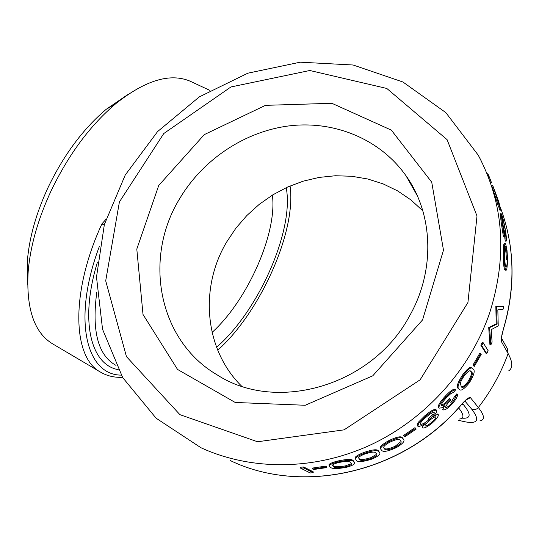 <?xml version="1.0" encoding="UTF-8"?>
<svg xmlns="http://www.w3.org/2000/svg" width="539" height="539" viewBox="0 0 539 539"><rect width="100%" height="100%" fill="white"/><g stroke="black" fill="none" stroke-linecap="round" stroke-linejoin="round"><path stroke-width="0.81" d="M466.1 399.729L461.35 404.6C403.468 473.121 302.062 495.429 230.092 460.461C302.366 495.516 403.65 473.101 461.411 404.742M479.905 420.878C485.093 419.948 484.574 415.495 478.349 407.518L470.446 397.667C469.018 397.021 465.986 399.332 461.35 404.6M104.222 225.019L101.905 223.894C70.131 292.731 72.59 357.701 100.523 372.119L52.519 343.794C34.031 332.496 25.926 308.18 28.217 270.834C30.507 245.488 38.161 218.767 51.185 190.658C68.716 154.336 90.229 125.351 115.73 103.71C145.26 80.291 170.028 72.765 190.045 81.146L192.032 82.076M105.88 219.407L101.905 223.894M500.461 207.65C514.657 245.979 515.708 286.189 503.615 328.271L501.371 337.812M503.615 328.271L501.829 335.184L501.432 341.652L508.122 353.577C512.805 362.201 513 367.955 508.715 370.845M503.669 306.664L502.934 309.77L497.834 309.817L498.238 325.94L491.211 329.632L492.087 342.083L490.8 345.027L489.924 344.677L488.718 327.611L496.197 323.811L495.846 306.415L503.669 306.664L495.846 306.415M489.648 312.97C507.617 255.964 503.817 203.378 478.261 155.205L445.827 112.611L402.909 81.995L353.126 65.003L300.23 62.187L247.839 73.189L199.302 96.892L157.59 131.57L125.25 174.993L104.364 224.507L96.494 277.066L102.551 329.282L122.683 377.549L156.094 418.183L200.919 447.714C250.837 470.688 313.705 470.722 369.323 445.49C424.806 420.022 470.048 370.158 489.648 312.97M313.213 472.716L310.188 472.946L300.641 468.196L300.614 467.232L303.7 466.99L313.172 471.78L313.213 472.716L303.74 467.953L303.7 466.99M326.789 467.589L313.631 469.503L312.667 469.011L312.6 468.054L325.731 466.141L326.661 466.646L326.789 467.589L325.859 467.091L325.731 466.141M329.161 465.777C329.464 464.692 332.253 463.452 337.535 462.064C346.685 460.036 351.974 459.848 353.416 461.492L354.669 463.055C354.655 464.322 351.98 465.723 346.644 467.259C337.603 468.943 332.192 468.964 330.42 467.326L329.161 465.777L329.012 464.827C329.268 463.762 332.037 462.529 337.34 461.121C346.496 459.113 351.772 458.925 353.166 460.575L354.5 462.442M355.268 458.999C355.302 457.672 358.071 455.873 363.589 453.609C372.422 450.489 377.482 449.856 378.762 451.702L379.887 453.158C380.217 454.633 377.596 456.6 372.031 459.053C363.246 461.822 358.037 462.314 356.42 460.522L354.999 458.076C354.999 456.769 357.755 454.977 363.266 452.699C372.119 449.6 377.159 448.974 378.391 450.826L379.604 452.484M380.251 448.118C379.854 446.622 382.508 444.237 388.215 440.949C396.596 436.819 401.339 435.788 402.444 437.87L403.388 439.103M416.223 429.031L404.809 436.846L404.075 436.26L403.576 435.445L414.969 427.649L416.223 429.031L414.969 427.649M417.274 425.473L418.035 422.549L424.786 415.812C430.378 411.035 434.097 408.98 435.943 409.627L436.624 410.354C437.156 411.439 435.97 413.608 433.066 416.863C435.768 414.969 437.506 414.242 438.288 414.666L437.648 413.979M422.408 427.838L422.367 427.771C422.205 427.003 423.122 425.601 425.123 423.56C421.417 425.898 418.985 426.787 417.84 426.234L418.614 423.31L418.035 422.549M455.59 389.899L453.494 392.392L450.82 393.585L446.42 397.742C442.775 401.643 441.07 404.338 441.306 405.827C443.193 405.934 446.177 403.718 450.267 399.177L450.873 399.864C447.532 403.388 445.753 405.975 445.524 407.619C446.703 407.754 448.67 406.359 451.419 403.435C453.858 400.713 455.226 398.516 455.502 396.845L457.584 394.4C457.651 396.549 455.805 399.77 452.046 404.068C447.848 408.4 444.918 410.341 443.253 409.889C442.768 409.276 443.341 407.848 444.965 405.591L441.684 407.807L439.036 408.164L438.375 407.484C437.783 405.584 440.033 401.872 445.126 396.354C449.742 391.368 452.982 389.023 454.849 389.299L455.59 389.899C453.723 389.623 450.476 391.988 445.834 397L445.126 396.354M441.165 405.301C443.489 404.486 446.285 402.235 449.56 398.55L450.267 399.177M451.419 403.435L450.725 402.801L454.781 396.239L456.856 393.807L457.584 394.4M458.676 388.855L458.217 388.41C456.102 387.184 457.611 382.616 462.745 374.72C467.239 368.817 470.149 366.52 471.49 367.814L473.195 369.161C475.31 370.515 474.024 375.083 469.334 382.845C464.133 389.131 460.832 391.327 459.417 389.441L458.217 388.41M473.498 365.866L472.952 365.085L479.825 353.18L480.68 353.604L481.206 354.413L474.32 366.345L473.498 365.866M485.895 353.18L480.842 345.203L482.264 342.319L483.146 342.703L488.145 350.741L486.751 353.571L485.895 353.18M505.926 270.308L504.544 269.722C503.648 266.664 503.258 261.085 503.365 252.98C503.379 247.34 503.642 244.18 504.154 243.5L505.117 243.406L505.69 244.012L506.99 250.096L507.677 260.708L506.862 268.914L506.121 270.315L504.544 269.722M502.227 217.271L504.389 236.614L502.308 223.294L501.122 213.592L501.573 214.266C502.948 217.837 504.322 223.685 505.703 231.817C506.357 236.513 506.532 239.599 506.236 241.061L505.286 241.176L504.848 238.191L504.342 230.8L505.279 230.638C504.255 224.453 503.237 220 502.227 217.271L501.836 217.358M504.389 236.614L503.433 236.729L501.351 223.463L500.185 213.815L501.122 213.592M500.36 209.166L493.731 188.098L498.851 204.065L499.33 206.134L498.407 206.39L491.784 185.672L492.673 185.322L498.804 201.916L500.879 210.048L500.36 209.166L499.431 209.415L498.636 206.329M500.798 210.069L499.963 210.298L499.431 209.415M422.832 210.843L410.934 199.929L397.607 190.894L383.108 183.88L367.719 178.988L351.738 176.266L335.447 175.748L319.142 177.412L303.1 181.198L287.59 187.033L272.889 194.801L259.225 204.362L246.835 215.546L235.92 228.159L226.67 241.991C199.228 287.9 204.389 349.461 241.553 386.106M409.458 316.123C372.254 385.944 276.352 413.366 217.183 374.895C158.156 340.385 143.152 258.093 179.595 198.783C203.014 159.227 245.265 131.085 290.137 125.762C334.962 120.655 380.231 139.251 406.002 175.754C433.289 213.828 435.532 270.524 409.458 316.123M272.384 195.118C277.437 233.178 247.522 300.344 212.076 332.401M216.563 347.231C258.329 311.414 294.483 230.012 286.196 187.673M290.063 185.955C296.659 231.056 260.263 312.344 217.736 350.202M467.933 302.494L420.144 379.793L344.084 429.852L257.561 441.758L179.911 414.659L126.449 356.616L105.705 280.826L119.409 201.93L163.775 133.531L230.935 86.961L309.804 70.501L386.807 88.457L447.087 139.648L477.002 216.011L467.933 302.494M422.576 319.897L443.482 250.15L431.732 182.195L391.327 130.121L331.869 103.299L265.484 105.341L204.274 134.629L158.735 185.47L136.798 249.079L143.01 314.459L177.547 369.444L235.213 402.465L305.236 405.267L372.779 375.798L422.576 319.897M127.81 94.554L106.217 109.296C83.168 128.828 63.791 154.888 48.079 187.471C36.396 212.689 29.53 236.756 27.476 259.67L27.624 284.343M490.578 182.964L491.447 182.586L490.834 180.909L489.055 176.401L488.253 176.745M489.055 176.401L487.869 173.72L487.175 174.03M487.31 173.969L486.4 172.143M481.812 162.057L479.663 157.833M499.33 206.134L495.314 193.056L494.398 193.366M495.314 193.056L492.673 185.322M498.44 201.034L494.512 190.045L498.258 201.094M506.236 241.061L505.279 230.638M505.798 238.063L504.848 238.191M502.308 223.294L501.351 223.463M505.501 269.749C504.612 266.69 504.228 261.085 504.336 252.946L503.365 252.98M504.336 252.946C504.342 247.28 504.605 244.1 505.117 243.406M505.838 247.037L505.4 246.592C504.976 247.098 504.76 249.523 504.74 253.869C504.679 260.061 505.003 264.332 505.697 266.67L506.168 267.101C506.822 266.562 507.192 264.123 507.293 259.791C507.172 253.687 506.687 249.436 505.838 247.037L505.158 247.091M505.05 247.596C505.818 250.237 506.249 254.314 506.337 259.825L507.293 259.791M490.8 345.027L489.628 327.928L488.718 327.611M489.628 327.928L489.796 327.503L488.886 327.186M489.796 327.503L497.106 324.074L496.197 323.811M497.106 324.074L496.668 307.068L495.725 306.846M496.668 307.068L496.79 306.63M486.751 353.571L481.718 345.607L480.842 345.203M481.718 345.607L483.146 342.703M474.32 366.345L472.952 365.085M473.774 365.563L480.68 353.604M458.965 388.99C456.87 387.723 458.393 383.148 463.54 375.259L462.745 374.72M463.54 375.259C468.027 369.336 470.951 367.019 472.319 368.305M464.059 376.107C461.808 379.348 460.589 381.848 460.387 383.6L461.384 386.874C462.408 388.376 464.854 386.827 468.721 382.212C472.292 376.222 473.202 372.772 471.45 371.863L470.648 371.088C469.644 370.057 467.448 371.728 464.059 376.107M461.067 386.564C462.233 387.487 464.524 385.857 467.946 381.679L468.721 382.212M467.946 381.679C471.504 375.643 472.407 372.2 470.641 371.364L471.45 371.863M443.253 409.889L442.586 409.222M439.036 408.164C438.45 406.271 440.713 402.552 445.834 397M455.502 396.845L454.781 396.239M418.614 423.31L425.399 416.546L424.786 415.812M425.399 416.546C431.025 411.742 434.764 409.667 436.597 410.32M438.288 414.666C438.625 416.364 436.543 419.194 432.056 423.155C427.414 426.854 424.227 428.451 422.495 427.953L422.367 427.771M434.191 412.517C432.736 412.234 430.021 413.804 426.053 417.22C422.253 420.386 420.332 422.684 420.299 424.105L420.407 424.254C421.997 424.564 424.752 423.142 428.667 419.982C432.595 416.539 434.447 414.06 434.218 412.551L434.191 412.517M435.91 416.822C434.663 416.728 432.494 417.974 429.394 420.561C426.45 423.068 424.988 424.86 425.008 425.938L425.049 425.999C426.342 426.16 428.512 424.968 431.544 422.428C434.481 419.908 435.943 418.055 435.936 416.863L435.91 416.822M430.944 421.707L431.544 422.428M432.992 413.939L428.06 419.254L428.667 419.982M404.075 436.26L415.522 428.424M388.653 441.798C397.027 437.648 401.784 436.61 402.929 438.685L403.866 439.905C404.627 441.542 402.155 444.102 396.448 447.579C388.073 451.386 383.141 452.309 381.652 450.348L380.635 448.994C380.271 447.478 382.939 445.079 388.653 441.798L388.215 440.949M402.929 438.685L402.444 437.87M389.34 442.431C385.991 444.338 384.152 445.854 383.815 446.979L383.728 447.848L384.529 448.947C385.56 450.53 389.252 449.903 395.613 447.08C399.79 444.52 401.602 442.654 401.063 441.488L400.187 440.363C399.412 438.652 395.794 439.339 389.34 442.431M395.613 447.08L395.181 446.245C388.774 449.061 385.089 449.674 384.132 448.084L384.529 448.947M395.181 446.245L400.389 441.953M363.589 453.609L363.266 452.699M378.762 451.702L378.391 450.826M364.33 454.188C360.827 455.637 358.913 456.829 358.597 457.773L359.412 459.504C360.544 460.933 364.452 460.623 371.128 458.568C375.157 456.809 377.071 455.381 376.882 454.283L375.865 453.016C374.989 451.493 371.149 451.884 364.33 454.188M371.128 458.568L370.812 457.685C364.081 459.727 360.187 460.03 359.136 458.601L359.412 459.504M370.812 457.685L375.932 454.7M337.535 462.064L337.34 461.121M353.416 461.492L353.166 460.575M338.344 462.61C334.746 463.574 332.806 464.436 332.536 465.197L333.479 466.713C334.732 468 338.795 468.027 345.674 466.794C349.521 465.689 351.475 464.679 351.536 463.756L350.404 462.415C349.413 461.074 345.398 461.141 338.344 462.61M345.674 466.794L345.479 465.871C338.546 467.091 334.49 467.064 333.324 465.777L333.479 466.713M345.479 465.871L350.316 463.998M312.667 469.011L325.859 467.091M300.641 468.196L303.74 467.953M461.923 418.149C470.965 418.944 471.49 414.464 463.506 404.722L461.889 404.183M458.628 407.888C464.045 414.74 464.342 418.453 459.531 419.019M463.506 404.722L462.482 403.529M470.446 397.667L466.242 399.85M501.385 337.933L507.462 348.888L508.122 353.577C501.075 372.941 491.15 390.916 478.349 407.518C476.429 409.64 474.172 410.139 471.571 409.007C481.361 421.626 476.981 425.359 458.433 420.211M464.928 401.043L471.571 409.007M121.255 375.117C86.132 375.198 71.943 318.994 99.425 246.276M116.02 365.388L114.578 364.546C97.707 354.157 91.778 330.07 96.784 292.273M97.283 262.661C79.469 321.231 90.936 364.822 118.223 369.66M501.364 337.872L501.432 341.652M490.834 180.909L489.958 181.286M122.528 377.293C114.436 377.684 107.106 375.959 100.523 372.119M209.927 90.417L190.045 81.146M509.47 241.068C514.267 269.898 512.326 299.004 503.655 328.392M406.002 175.754L417.193 195.529M27.476 259.67L28.217 270.834M106.217 109.296L115.73 103.71M497.598 306.442L499.188 306.651M458.669 388.862L459.417 389.441M417.092 425.224L417.658 425.992M380.244 448.118L380.635 448.994M400.693 440.841L401.063 441.488M376.673 453.777L376.882 454.283M351.415 463.284L351.536 463.756"/></g></svg>
